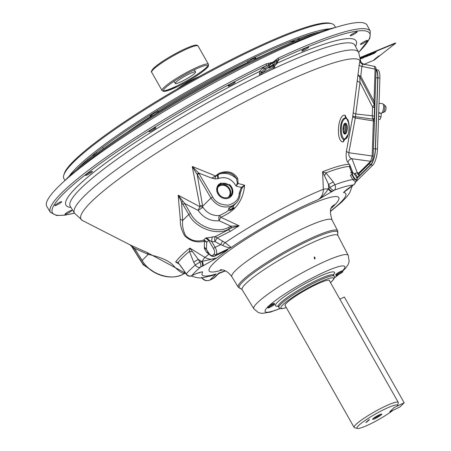 <?xml version="1.0" encoding="UTF-8"?>
<svg xmlns="http://www.w3.org/2000/svg" width="451" height="451" viewBox="0 0 451 451"><rect width="100%" height="100%" fill="white"/><g stroke="black" fill="none" stroke-linecap="round" stroke-linejoin="round"><path stroke-width="0.68" d="M272.832 62.266L272.376 63.022A7.458 1.026 -29.5 0 1 273.064 62.689A7.458 1.026 -29.5 0 1 273.712 62.385L276.762 61.95A7.628 1.049 -29.5 0 1 277.545 62.075L276.632 63.969L273.329 67.216A1.691 1.494 45.5 0 1 272.968 67.47L276.271 64.222A6.111 0.84 150.5 0 0 276.051 63.518L273.796 64.425A1.691 0.925 -114.3 0 0 273.712 62.385L272.832 62.266L278.182 58.128A1.522 0.744 64.9 0 1 278.335 59.927L272.832 62.266L268.373 64.888A1.522 0.552 -93.8 0 0 268.435 63.332L272.832 62.266M273.796 64.425A5.767 0.795 150.5 0 0 273.289 64.656A5.767 0.795 150.5 0 0 272.759 64.916A1.691 0.592 -116.5 0 0 272.376 63.022L268.999 65.649A2.114 0.44 58.8 0 0 268.373 64.888L266.237 65.688A1.522 0.631 -115.9 0 0 265.977 63.941L268.435 63.332M274.343 66.218L274.89 67.892L275.662 67.774L274.321 68.394A163.533 22.477 150.5 0 0 267.533 71.591A163.533 22.477 150.5 0 0 260.599 74.934L259.195 75.621L261.022 72.38L264.748 68.682A7.628 1.049 -29.5 0 1 268.999 65.649A1.691 0.35 -121.2 0 0 269.833 66.483A6.111 0.84 150.5 0 0 266.428 68.913A1.691 1.494 -134.5 0 1 264.748 68.682A2.114 1.866 -134.5 0 0 262.645 68.394A9.522 1.308 -29.5 0 1 266.237 65.688A182.26 25.053 150.5 0 0 88.672 172.237A182.26 25.053 150.5 0 0 74.454 213.131M274.321 68.394L272.635 67.887L272.968 67.47M265.977 63.941A183.782 25.262 -29.5 0 0 50.444 212.387L46.825 206.479A184.025 25.295 -29.5 0 1 268.802 54.875A184.025 25.295 -29.5 0 1 367.153 25.245L370.35 31.39A183.782 25.262 -29.5 0 0 278.182 58.128M373.05 156.694A1.522 0.552 -178.1 0 0 373.14 156.52C372.909 158.876 372.425 160.359 371.692 160.968L371.692 160.968A1.522 1.342 -134.5 0 1 370.626 161.311L372.176 155.973L373.349 120.919L355.303 118.01A4.228 1.686 8.8 0 1 352.761 116.437L359.233 64.792L359.966 60.473L360.563 60.659L360.682 61.686M352.795 172.507L350.015 165.483L349.937 167.406M178.895 263.891L175.676 262.031L178.055 262.555L186.297 273.887A4.228 0.654 148 0 0 186.201 274.208L186.201 274.208A4.228 4.228 0 0 0 191.607 275.786A4.228 1.911 64.5 0 0 191.85 275.612A4.228 3.952 -140.7 0 1 186.297 273.887A101.672 13.975 -29.5 0 1 195.306 265.025L193.716 262.285L189.443 251.354L189.848 248.084L204.901 257.403C208.926 259.607 212.895 259.787 216.801 257.949L202.956 265.932A4.228 1.578 -116.3 0 0 202.195 261.371L216.801 257.949A82.477 11.337 150.5 0 1 227.851 249.775L220.708 253.259M209.828 254.73L206.767 252.605L204.342 248.321L204.416 241.291C196.884 242.988 190.345 241.195 184.792 235.907C181.567 230.551 180.073 225.088 180.304 219.513L178.168 195.187L200.03 206.795L192.244 166.464L215.578 175.963L219.327 173.195C227.343 170.207 233.471 171.938 237.716 178.393L238.128 183.484L244.622 185.22C243.286 200.509 235.349 211.186 220.798 217.258L239.12 225.793L231.177 227.975A1.522 0.676 -112.3 0 0 231.013 226.205L239.12 225.793A97.061 13.338 150.5 0 0 230.36 231.307L217.168 237.942L225.128 242.649L231.177 247.469C229.131 247.988 226.301 247.3 222.676 245.4L220.702 244.673A4.059 0.755 118.5 0 1 222.755 241.043M131.963 245.812L146.879 252.402L185.564 273.188M346.757 137.854L346.148 138.637L344.09 139.534C339.53 139.506 339.062 122.458 343.594 118.636L345.675 117.745L347.642 119.47C348.155 119.352 349.993 126.342 348.922 131.489C347.834 135.993 347.107 138.124 346.74 137.876L346.74 137.876M348.431 133.846L343.211 141.935C335.307 141.851 337.985 113.269 345.116 115.259L348.899 123.315M343.972 119.476C339.022 124.183 341.458 143.542 346.312 137.831C351.256 133.13 348.837 113.753 343.972 119.476A1.522 1.263 43.1 0 0 343.594 118.636M236.121 203.125L232.355 205.797C223.876 208.751 216.739 206.163 210.944 198.04L197.228 174.638L202.837 207.212C207.167 213.289 212.748 216.057 219.586 215.51L225.523 212.522L229.007 209.952M230.134 207.375L228.967 208.176M374.86 106.943A1.522 0.552 -178.1 0 0 374.944 106.763A1.522 0.552 -178.1 0 0 374.685 106.442L374.629 107.716A4.228 1.528 -178.1 0 0 372.565 107.05L360.016 82.302L355.422 116.668L352.761 116.437L346.436 151.181C345.748 156.598 346.25 160.376 347.947 162.507A4.228 3.811 140.8 0 1 351.96 158.741L357.243 172.637M204.342 248.321A4.059 2.915 -178 0 1 206.44 249.386L204.354 247.058L206.44 249.386L208.734 253C210.318 255.272 211.66 256.055 212.754 255.356L214.18 253.958C214.986 252.78 214.727 250.931 213.396 248.411L215.138 247.323C216.858 250.655 217.185 253.09 216.119 254.64L231.177 247.469A82.477 11.337 150.5 0 1 301.719 207.003A82.477 11.337 150.5 0 1 318.214 199.635C321.597 197.284 323.311 193.834 323.356 189.29L322.589 171.758L325.898 172.891L333.312 182.018L334.851 184.78A4.228 0.389 150.9 0 0 333.678 185.327A4.228 0.389 150.9 0 0 330.002 187.402A4.228 2.278 55.4 0 0 334.23 190.215L318.214 199.635C322.358 196.754 325.701 193.175 328.249 188.896A4.228 1.962 56.3 0 0 332.088 191.681M315.131 258.897L314.55 258.902L314.172 257.098L314.747 257.093L315.131 258.897M285.427 306.043A25.594 3.518 -29.5 0 1 285.015 305.75A25.594 3.518 -29.5 0 1 315.897 284.682A25.594 3.518 -29.5 0 1 329.568 280.545A25.594 3.518 -29.5 0 1 329.608 281.046M220.336 196.681L216.818 189.792L218.91 184.352L220.736 183.078L230.405 185.462L232.761 191.979L230.681 196.698M272.539 65.395A3.174 0.434 150.5 0 0 268.711 68.005A3.174 0.434 150.5 0 0 270.408 67.492A3.174 0.434 150.5 0 0 274.236 64.882A3.174 0.434 150.5 0 0 272.539 65.395M90.313 172.102A3.969 0.547 150.5 0 0 85.527 175.371A3.969 0.547 150.5 0 0 87.646 174.729A3.969 0.547 150.5 0 0 92.432 171.465A3.969 0.547 150.5 0 0 90.313 172.102M153.763 128.366A3.969 0.547 150.5 0 0 148.982 131.63A3.969 0.547 150.5 0 0 151.096 130.987A3.969 0.547 150.5 0 0 155.883 127.723A3.969 0.547 150.5 0 0 153.763 128.366M232.925 82.849A3.969 0.547 150.5 0 0 228.138 86.113A3.969 0.547 150.5 0 0 230.258 85.47A3.969 0.547 150.5 0 0 235.044 82.206A3.969 0.547 150.5 0 0 232.925 82.849M59.571 202.347A3.969 0.547 150.5 0 0 54.791 205.617A3.969 0.547 150.5 0 0 56.905 204.974A3.969 0.547 150.5 0 0 61.691 201.71A3.969 0.547 150.5 0 0 59.571 202.347M69.781 210.995A3.969 0.547 150.5 0 0 64.995 214.259A3.969 0.547 150.5 0 0 67.114 213.616A3.969 0.547 150.5 0 0 71.895 210.352A3.969 0.547 150.5 0 0 69.781 210.995M365.203 41.126A3.969 0.547 150.5 0 0 360.417 44.39A3.969 0.547 150.5 0 0 362.536 43.747A3.969 0.547 150.5 0 0 367.323 40.483A3.969 0.547 150.5 0 0 365.203 41.126M354.999 32.478A3.969 0.547 150.5 0 0 350.213 35.747A3.969 0.547 150.5 0 0 352.332 35.105A3.969 0.547 150.5 0 0 357.119 31.841A3.969 0.547 150.5 0 0 354.999 32.478M306.579 47.75A3.969 0.547 150.5 0 0 301.792 51.014A3.969 0.547 150.5 0 0 303.912 50.377A3.969 0.547 150.5 0 0 308.698 47.113A3.969 0.547 150.5 0 0 306.579 47.75M75.289 171.78A170.258 23.401 -29.5 0 1 262.606 56.663A170.258 23.401 -29.5 0 1 322.747 31.773M261.913 55.98A169.672 23.322 -29.5 0 1 335.544 27.432L334.484 25.532A155.448 21.366 150.5 0 0 331.716 23.694A155.448 21.366 150.5 0 0 251.461 50.653A155.448 21.366 150.5 0 0 63.743 175.304A155.448 21.366 150.5 0 0 63.895 178.624L64.967 180.518A169.672 23.322 -29.5 0 1 261.913 55.98M131.5 245.857L143.305 264.585L155.612 273.097M185.045 272.923A4.228 4.07 -90.1 0 0 183.828 273.413C181.387 273.035 177.846 270.358 173.201 265.385C166.932 258.502 153.233 255.57 148.244 254.364L134.421 248.36L142.138 260.379C149.196 273.78 171.239 281.277 182.959 274.27L185.102 273.283A1.522 0.671 -112.3 0 0 185.175 273.233M184.634 273.469A1.522 0.688 -115.5 0 0 184.735 273.441A1.522 0.688 -115.5 0 0 184.82 273.379A100.601 13.829 -29.5 0 1 183.828 273.413L182.959 274.27A1.522 0.688 -115.5 0 1 182.869 274.332C169.621 281.058 150.42 274.507 142.048 260.56L148.244 254.364A4.228 3.382 -70.8 0 0 146.879 252.402M142.048 260.56L136.039 250.705M135.954 250.891L134.409 248.653A1.522 0.462 -37.1 0 1 134.421 248.36L129.73 244.667M241.883 188.36A1.522 0.699 -138.6 0 0 241.229 187.419L236.065 186.06L237.401 183.05A1.522 0.389 32.1 0 0 238.128 183.484L236.065 186.06C231.848 178.917 226.114 176.347 218.865 178.348L217.901 178.692A3.382 1.466 72.9 0 1 217.5 175.202L215.657 176.149A3.382 1.065 -79.8 0 0 215.099 178.923L211.756 178.117L198.643 173.021L212.68 196.952C215.443 202.273 220.674 205.008 228.381 205.143C235.529 202.978 239.131 199.043 239.199 193.332L241.229 187.419L244.622 185.22L241.883 188.36L240.129 193.744M215.657 176.149L211.756 178.117L215.578 175.963A1.522 0.417 -135.6 0 0 215.781 176.11M218.865 178.348A3.382 1.505 67.8 0 1 218.34 174.661L217.5 175.202A1.522 0.35 -130.5 0 1 216.925 174.751M217.901 178.692L215.099 178.923M237.401 183.05L236.487 178.759C232.733 172.744 227.146 171.138 219.733 173.928C225.844 172.372 231.431 173.979 236.487 178.759A1.522 0.648 -30.7 0 0 237.716 178.393M217.72 174.12A1.522 0.299 -127 0 0 218.34 174.661L219.733 173.928L219.327 173.195M331.429 207.578L334.648 204.613L331.322 207.826M331.975 206.53L334.648 204.613M331.727 206.806L333.836 205.036M201.67 277.337C203.914 280.313 206.631 281.244 209.816 280.127L214.58 277.557L213.137 278.566A1.522 0.688 -115.5 0 0 213.227 278.504L218.718 273.103L219.609 273.137L218.137 274.056L218.718 273.103A82.477 11.337 150.5 0 0 225.111 270.786M202.956 265.932L200.486 267.122A97.444 13.395 150.5 0 0 191.85 275.612L193.462 274.845A4.228 1.911 64.5 0 1 193.22 275.02L193.986 274.659C194.804 274.022 200.413 272.353 200.148 272.562L198.93 272.821M193.462 274.845L194.291 274.456A4.228 2.227 65.4 0 1 193.986 274.659M194.291 274.456C198.288 272.742 201.084 271.874 202.674 271.852A82.477 11.337 150.5 0 0 216.102 273.943L209.574 276.288M191.044 275.984C201.975 279.378 201.101 277.872 212.883 275.364L216.102 273.943L209.816 280.127A1.522 0.688 -115.5 0 1 209.732 280.189C206.259 281.3 203.542 280.409 201.58 277.517M355.349 181.578A4.228 4.014 85.3 0 1 353.398 184.966A4.228 1.285 -122 0 0 353.578 184.91L343.51 192.549C344.998 190.886 347.732 188.71 351.712 186.032L353.398 184.966A97.444 13.395 150.5 0 0 334.23 190.215A4.228 3.185 69.7 0 0 334.851 184.78A101.672 13.975 -29.5 0 1 352.778 179.56M354.007 180.299L353.381 180.237L352.857 179.549M333.312 182.018A4.228 0.389 150.9 0 0 328.458 184.634L328.616 188.355A4.228 2.278 55.4 0 0 332.844 191.173M222.676 245.4A4.059 1.28 129.7 0 1 225.128 242.649A93.109 12.797 -29.5 0 1 302.486 198.513A93.109 12.797 -29.5 0 1 323.356 189.29A4.228 0.868 -2.4 0 1 328.249 188.896L330.002 187.402L322.589 171.758A102.862 14.139 -29.5 0 1 349.249 164.282L347.947 162.507M213.396 248.411L208.689 240.383L205.538 238.134L215.437 236.549L217.168 237.942A4.059 0.744 118.7 0 0 215.071 241.601L214.93 241.573A4.059 1.624 83.3 0 1 215.437 236.549L228.043 229.914A4.228 1.578 -122.7 0 1 230.36 231.307M224.948 251.241L214.293 256.315M214.93 241.573L211.891 241.787L205.538 238.134L203.519 240.118A4.228 3.732 -134.5 0 1 206.733 242.311L206.445 249.375L207.483 251.337M231.177 227.975L230.771 228.172A100.601 13.829 -29.5 0 0 228.043 229.914L228.911 229.057C217.162 236.099 195.486 228.234 188.772 214.496L181.573 201.975L182.661 220.505C182.108 225.506 183.067 230.506 185.536 235.512C190.593 240.58 196.585 242.114 203.519 240.118A4.228 1.798 81.3 0 1 204.416 241.291A4.228 2.858 -179.7 0 1 206.733 242.311L208.881 240.236A4.059 2.994 66.6 0 0 206.265 237.739M215.071 241.601L220.702 244.673L215.138 247.323L211.891 241.787A4.059 1.528 88.8 0 1 212.748 236.73M351.549 172.406L349.418 166.498A102.18 14.043 150.5 0 0 325.898 172.891A4.228 1.511 125.7 0 1 324.602 175.416M351.149 176.674L352.552 179.16M351.718 172.305L349.948 167.445A4.228 2.994 165.4 0 0 349.418 166.498L349.863 164.716L349.249 164.282M353.167 112.406A4.228 1.674 8.6 0 0 355.783 113.99L372.272 115.777L372.565 107.05L374.381 104.446L374.003 101.312L375.08 69.144L374.353 66.37C375.593 66.573 376.151 67.678 376.044 69.691L376.044 69.691A1.522 0.552 -178.1 0 0 375.08 69.144L361.86 66.393A4.228 1.624 6 0 1 359.233 64.792M374.223 121.64A1.522 0.552 -178.1 0 0 374.313 121.466A1.522 0.552 -178.1 0 0 373.349 120.919L374.11 118.162A4.228 0.84 156.2 0 1 372.498 119.12L355.422 116.668A4.228 1.421 -80.6 0 0 355.315 117.796A4.228 1.421 -80.6 0 0 355.303 118.01L348.832 152.759A4.228 1.765 12.8 0 1 346.436 151.181M374.307 120.428L372.498 119.12L372.272 115.777A4.228 1.528 -178.1 0 1 374.336 116.437L374.533 104.987A4.228 3.309 -122.7 0 0 374.274 104.553L359.763 76.681A4.228 2.588 9.3 0 1 358.162 74.674A4.228 1.635 6.4 0 0 360.783 76.264L374.003 101.312A1.522 0.552 -178.1 0 1 374.967 101.858L376.044 69.691A1.522 0.552 -178.1 0 1 375.954 69.866M374.46 118.641A1.522 0.445 -176.5 0 0 374.544 118.506L373.14 156.52A1.522 0.552 -178.1 0 0 372.176 155.973L348.832 152.759C348.606 155.978 349.649 157.968 351.96 158.741L370.626 161.311L358.427 173.314M364.515 64.673L363.675 64.149L362.835 64.363L361.86 66.393L360.783 76.264A4.228 0.552 -27.9 0 1 359.763 76.681L360.016 82.302A4.228 1.635 6.8 0 1 357.339 80.706M374.629 107.716L374.336 116.437M374.11 118.162L374.324 117.17A1.522 0.552 -178.1 0 1 374.589 117.497L374.544 118.506A1.522 0.445 -176.5 0 0 374.11 118.162M350.015 165.483L349.846 166.442M346.12 190.305L343.51 192.549A82.477 11.337 150.5 0 1 330.453 211.186M202.093 266.349A4.228 1.911 -115.5 0 0 201.524 261.433L202.195 261.371A4.228 0.676 121.6 0 1 204.901 257.403A93.109 12.797 -29.5 0 1 208.864 254.285A4.059 0.699 121.7 0 1 209.185 253.964M192.165 251.568A4.228 1.669 172.4 0 1 189.443 251.354A102.18 14.043 150.5 0 0 178.055 262.555A4.228 2.869 133.8 0 0 178.647 263.649L175.676 262.031A102.862 14.139 -29.5 0 1 189.848 248.084L198.322 259.466L199.911 262.2A4.228 0.395 149.8 0 0 195.306 265.025A4.228 3.445 -130.7 0 0 200.486 267.122A4.228 1.911 -115.5 0 0 199.911 262.2L201.524 261.433L198.322 259.466A4.228 0.395 149.9 0 0 193.716 262.285M184.634 271.226A4.228 0.654 148 0 0 184.538 271.541L186.201 274.208M178.647 263.649L178.647 263.649C179.537 264.314 181.499 266.947 184.538 271.541M206.767 252.605A4.059 1.697 136.6 0 1 208.165 252.419M182.948 204.557L184.685 203.469L190.508 213.408L188.772 214.496L182.661 220.505A4.228 2.813 -0.6 0 0 180.304 219.513M183.129 201.281L181.573 201.975L178.168 195.187L184.685 203.469L198.13 210.42A4.228 0.834 116.9 0 1 200.03 206.795A4.228 2.266 168.3 0 1 202.837 207.212A4.228 0.282 147 0 1 198.13 210.42C203.564 217.991 210.561 221.43 219.118 220.736A4.228 0.891 115.3 0 1 220.798 217.258A4.228 0.992 -108.2 0 0 219.586 215.51A4.228 1.708 82.2 0 0 219.118 220.736L231.013 226.205L230.568 226.402A1.522 0.688 -115.5 0 1 230.771 228.172L228.911 229.057A1.522 0.688 -115.5 0 0 228.708 227.287L230.568 226.402M190.508 213.408C196.895 226.492 217.517 233.99 228.708 227.287M212.68 196.952L210.944 198.04L202.73 206.118A4.228 2.289 -8.4 0 0 199.782 205.526M196.969 174.137L198.643 173.021L192.244 166.464L197.228 174.638L198.964 173.55M240.09 194.048A1.522 0.524 -176.1 0 0 240.18 193.891C239.893 197.606 238.489 200.729 235.98 203.26L233.06 206.135M240.479 191.855L240.18 193.891A1.522 0.524 -176.1 0 0 239.199 193.332M345.973 133.378A5.418 2.159 93.2 0 0 347.152 126.004A5.418 2.159 93.2 0 0 344.31 123.935A5.418 2.159 93.2 0 0 343.132 131.303A5.418 2.159 93.2 0 0 345.973 133.378M374.353 66.37L363.675 64.149C360.975 62.497 359.943 61.539 360.586 61.268A4.228 3.918 172.5 0 1 360.563 60.659M362.835 64.363A4.228 3.89 17.3 0 1 359.966 60.473A160.517 22.06 -29.5 0 0 274.693 87.032A160.517 22.06 -29.5 0 0 133.507 168.471A160.517 22.06 -29.5 0 0 82.567 220.584L74.471 213.16A163.251 22.437 -29.5 0 1 271.389 78.671A163.251 22.437 -29.5 0 1 358.641 52.384L354.931 45.258A163.533 22.477 150.5 0 0 275.662 67.774M374.882 105.72A1.522 0.71 179.4 0 0 374.973 105.478A1.522 0.71 179.4 0 0 374.533 104.987M374.499 117.672A1.522 0.552 -178.1 0 0 374.589 117.497L374.973 105.478M374.877 102.039A1.522 0.552 -178.1 0 0 374.967 101.858L374.961 105.038A1.522 0.789 177.9 0 0 374.381 104.446M276.283 59.594A1.522 0.733 41.4 0 1 276.953 60.8A2.114 1.917 -102.1 0 0 276.762 61.95A1.691 1.533 -102.1 0 1 276.051 63.518M266.428 68.913L262.448 72.741A1.691 1.201 -127.6 0 1 261.022 72.38M273.278 67.267A1.691 1.652 22.8 0 1 272.635 67.887A165.049 22.685 -29.5 0 0 267.584 70.271A165.049 22.685 -29.5 0 0 262.448 72.741L260.599 74.934M259.799 75.08L259.348 71.647A2.114 1.866 -134.5 0 1 261.445 71.934A1.691 1.494 -134.5 0 0 263.125 72.16M272.759 64.916L269.833 66.483M273.498 66.438L274.89 67.892M268.762 306.009A45.765 6.291 150.5 0 1 320.373 273.926A45.765 6.291 150.5 0 1 342.444 270.899A3.89 0.536 150.5 0 0 339.603 271.925A3.89 0.536 150.5 0 0 335.927 274.321A3.89 0.536 150.5 0 0 335.679 274.744L336.063 275.42A3.89 0.536 150.5 0 0 338.91 274.405A3.89 0.536 150.5 0 0 342.585 272.009A3.89 0.536 150.5 0 0 342.833 271.587A3.89 0.536 150.5 0 0 339.986 272.601A3.89 0.536 150.5 0 0 336.311 274.997A3.89 0.536 150.5 0 0 336.063 275.42M274.67 304.064L274.287 303.388A3.89 0.536 150.5 0 0 271.44 304.402A3.89 0.536 150.5 0 0 267.764 306.798A3.89 0.536 150.5 0 0 267.511 307.221L267.894 307.898A3.89 0.536 150.5 0 0 270.747 306.883A3.89 0.536 150.5 0 0 274.417 304.487A3.89 0.536 150.5 0 0 274.67 304.064A3.89 0.536 150.5 0 0 271.823 305.079A3.89 0.536 150.5 0 0 268.148 307.475A3.89 0.536 150.5 0 0 267.894 307.898M229.322 210.516L228.386 208.864L231.69 206.586L233.144 206.124L234.08 207.781L232.626 208.238L229.322 210.516L233.156 208.689M233.635 208.351L234.08 207.781M229.311 207.956L230.247 209.608M231.69 206.586L232.626 208.238M229.835 210.149A2.379 0.327 -29.5 0 1 232.553 208.447A2.379 0.327 -29.5 0 1 233.669 208.317A2.379 0.327 -29.5 0 1 230.951 210.019A2.379 0.327 -29.5 0 1 229.835 210.149M218.673 184.498A8.597 7.582 45.5 0 0 218.611 194.945A8.597 7.582 45.5 0 0 228.99 197.938A8.597 7.582 45.5 0 0 230.726 196.749A8.597 7.582 45.5 0 0 229.26 184.369M228.578 197.205A7.752 6.833 45.5 0 0 230.145 196.134A7.752 6.833 45.5 0 0 230.455 186.658A7.752 6.833 45.5 0 0 221.018 183.845A7.752 6.833 45.5 0 0 219.276 185.09A7.752 6.833 45.5 0 0 219.22 194.511A7.752 6.833 45.5 0 0 228.578 197.205M354.678 174.159L351.983 172.135L351.763 174.492L354.238 178.867L356.933 180.89L357.153 178.534L356.842 177.626L357.153 178.534M351.983 172.135L350.613 172.992M351.763 174.492L350.393 175.343L352.868 179.724L354.238 178.867M356.933 180.89L355.568 181.747L352.868 179.724M356.78 177.722A3.997 1.218 -122 0 1 356.329 179.729A3.997 1.218 -122 0 1 353.404 176.493A3.997 1.218 -122 0 1 352.434 173.19A3.997 1.218 -122 0 1 354.385 173.894M357.57 172.671A1.624 0.496 -122 0 1 357.643 172.671A1.624 0.496 -122 0 1 358.782 173.81A1.624 0.496 -122 0 1 359.306 175.326A1.624 0.496 -122 0 1 359.154 175.473A1.624 0.496 -122 0 1 357.823 174.131A1.624 0.496 -122 0 1 357.57 172.671A2.114 1.996 -96.4 0 0 356.234 172.93M357.88 176.775A2.035 0.62 -122 0 1 357.84 176.792L357.84 176.792A2.035 0.62 -122 0 1 357.806 176.798A2.035 0.62 -122 0 1 356.132 175.118A2.035 0.62 -122 0 1 355.687 173.347L354.024 173.815L355.523 175.507M358.19 174.092L358.534 174.052L358.19 174.092M177.423 88.886A15.808 2.17 -29.5 0 1 194.234 78.694A15.808 2.17 -29.5 0 1 199.094 76.625M357.372 428.45L354.537 427.695A25.38 3.49 -29.5 0 1 354.086 427.39A25.38 3.49 -29.5 0 1 384.709 406.498A25.38 3.49 -29.5 0 1 398.261 402.399A25.38 3.49 -29.5 0 1 398.289 402.94L397.478 405.759A23.266 3.196 150.5 0 0 385.03 409.023A23.266 3.196 150.5 0 0 364.183 421.093A23.266 3.196 150.5 0 0 357.372 428.45A23.266 3.196 150.5 0 0 369.386 424.414A23.266 3.196 150.5 0 0 393.103 410.224L389.709 411.842L393.971 407.648L397.37 406.03A23.266 3.196 150.5 0 0 397.478 405.759M378.981 414.971A5.288 0.727 150.5 0 0 372.65 419.097A5.288 0.727 150.5 0 0 375.429 418.466A5.288 0.727 150.5 0 0 380.345 415.596A5.288 0.727 150.5 0 0 381.585 414.041A5.288 0.727 150.5 0 0 378.981 414.971M373.417 418.336A4.228 0.581 150.5 0 0 375.486 417.592A4.228 0.581 150.5 0 0 380.543 414.3M367.199 421.815L365.755 422.559L367.199 421.815M369.408 419.531L368.698 419.966L369.408 419.531M393.977 407.648L389.709 411.842L399.919 406.977L404.175 402.788L393.971 407.648M367.385 420.958L369.386 419.825L367.385 420.958M368.608 420.603L366.669 421.561L368.608 420.603M339.851 299.16L344.338 297.023L404.175 402.788M197.121 77.719A22.212 3.05 150.5 0 0 187.103 83.001A22.212 3.05 150.5 0 0 179.374 87.759M183.236 85.538L187.103 83.001L191.703 80.74M378.395 56.634L377.521 56.922L378.395 56.634M377.944 56.809L378.575 56.488L377.944 56.809M378.378 56.612L377.927 56.73M377.808 56.865L378.35 56.561M365.795 56.961L367.43 55.518L366.731 55.71L369.093 54.734L365.795 56.961M366.731 55.71L369.093 54.734M360.648 58.54L362.429 57.486L360.806 58.934M360.845 59.002L361.217 58.585L360.687 58.805M360.67 58.709L361.916 57.796L360.659 58.63M361.95 57.683L362.429 57.486M364.149 64.251L374.133 60.13L395.612 43.257L360.507 57.739M360.439 57.412L395.448 42.969L395.612 43.257M372.064 54.374L373.969 52.722L374.415 52.536L374.127 53.303L376.286 51.764L373.958 53.596L373.513 53.782L373.8 53.009L372.064 54.374M371.641 54.554L374.336 52.57M375.317 58.98L375.023 59.126M374.578 59.312L375.08 58.974M374.984 58.918L375.367 58.748M375.249 58.923L374.398 59.335L375.221 58.996M376.844 57.784L375.39 58.489L376.912 57.627M376.314 57.875L377.436 57.316L376.534 57.97M379.488 55.71L378.288 56.206L379.46 55.732M374.183 53.156L376.004 51.882M373.552 53.675L373.704 53.088M368.935 55.501L372.689 53.325M360.631 58.45L361.905 57.61M363.01 57.649L365.987 56.014M363.816 57.61L363.461 57.807M362.119 58.348L364.092 56.798M365.614 56.95L367.148 55.636M366.708 55.727L366.421 55.845L366.691 55.636M367.509 56.166L369.741 54.47M377.786 56.832L377.481 56.849M376.901 57.3L378.073 56.82L376.901 57.3M369.634 55.388L369.369 55.067L372.024 53.511L372.255 53.861L369.634 55.388M369.792 54.892L369.905 55.18L371.833 54.035L371.759 53.72L369.792 54.892M371.641 53.686L370.372 54.368M369.747 54.819L369.859 55.107L371.793 53.962L371.72 53.652M375.429 59.002L374.133 59.583L375.429 59.002M360.687 58.613L361.877 57.722L360.682 58.512M361.634 57.993L361.24 58.145M377.577 56.854L377.899 56.741M367.695 56.178L370.023 54.351L367.695 56.178M364.521 57.114L366.268 55.901L362.756 58.23L362.61 57.908L363.946 56.854L363.021 58.004L364.521 57.114M343.972 125.282A4.747 1.889 93.2 0 0 343.301 130.407A4.747 1.889 93.2 0 0 344.874 133.395A4.747 1.889 93.2 0 0 346.312 132.025A4.747 1.889 93.2 0 0 346.982 126.9A4.747 1.889 93.2 0 0 345.41 123.912A4.747 1.889 93.2 0 0 343.972 125.282M346.486 132.526A5.457 2.17 93.2 0 0 346.87 124.82A5.457 2.17 93.2 0 0 343.797 124.78A5.457 2.17 93.2 0 0 343.414 132.487A5.457 2.17 93.2 0 0 346.486 132.526M127.159 132.239A128.056 17.6 -29.5 0 1 150.995 116.155A128.056 17.6 -29.5 0 0 127.159 132.239A128.056 17.6 -29.5 0 1 150.995 116.155M181.939 97.219A128.056 17.6 -29.5 0 0 158.194 111.583A128.056 17.6 -29.5 0 1 247.92 62.317A128.056 17.6 -29.5 0 0 184.854 95.522M254.432 59.306A128.056 17.6 -29.5 0 1 262.144 55.873A128.056 17.6 -29.5 0 0 254.432 59.306A128.056 17.6 -29.5 0 1 262.144 55.873M158.194 111.583A128.056 17.6 -29.5 0 1 247.92 62.317M288.505 42.417A121.731 16.732 -29.5 0 1 296.031 40.753M300.496 38.944A122.79 16.879 150.5 0 0 296.51 39.288M95.127 153.295A122.79 16.879 150.5 0 0 92.895 156.401M152.844 115.422A4.493 0.62 150.5 0 0 158.273 111.724A4.493 0.62 150.5 0 0 155.871 112.451A4.493 0.62 150.5 0 0 150.448 116.149A4.493 0.62 150.5 0 0 152.844 115.422M252.509 60.524A4.493 0.62 150.5 0 0 255.79 57.965A4.493 0.62 150.5 0 0 253.389 58.692A4.493 0.62 150.5 0 0 247.965 62.39A4.493 0.62 150.5 0 0 249.082 62.215M63.743 175.304L64.149 173.894A154.389 21.22 -29.5 0 1 250.587 50.095A154.389 21.22 -29.5 0 1 330.301 23.311L331.716 23.694M69.11 176.324A155.448 21.366 -29.5 0 1 254.556 56.127A155.448 21.366 -29.5 0 1 329.828 28.819M319.832 31.829A154.389 21.22 150.5 0 0 254.714 57.384A154.389 21.22 150.5 0 0 76.839 169.311M95.11 153.261L95.691 154.293M96.204 152.404L96.802 153.464M102.642 147.454L103.335 148.678M189.324 73.863A11.658 1.601 150.5 0 0 175.259 83.458A11.658 1.601 150.5 0 0 181.488 81.575A11.658 1.601 150.5 0 0 195.554 71.974A11.658 1.601 150.5 0 0 189.324 73.863M177.108 86.772A25.651 3.523 150.5 0 0 206.395 68.439A25.651 3.523 150.5 0 0 194.353 69.798A25.651 3.523 150.5 0 0 165.066 88.131A25.651 3.523 150.5 0 0 177.108 86.772M374.939 103.442L375.796 77.69A12.183 3.693 -81 0 0 375.813 76.467M358.866 173.956L368.952 164.034A12.183 3.693 -81 0 0 370.017 162.619M373.36 149.924A12.183 3.693 -81 0 0 373.428 148.65L374.364 120.626M358.872 176.132L370.863 164.339A12.183 3.693 -81 0 0 375.339 148.954L377.707 77.995A12.183 3.693 -81 0 0 376.027 70.198M356.989 177.987L358.618 176.38M376.044 69.651A12.69 3.845 99 0 1 377.882 77.826L375.508 148.785A12.69 3.845 99 0 1 370.846 164.812L357.107 178.325M376.044 69.561L377.588 69.804A12.69 3.845 99 0 1 379.872 78.141L377.498 149.101A12.69 3.845 99 0 1 372.836 165.122L357.017 180.688M356.6 181.099L355.473 182.21M378.615 115.777A4.228 1.28 -81 0 0 378.755 114.283A4.228 1.28 -81 0 0 378.705 112.97M378.592 116.375L381.089 116.77L379.979 119.492L378.496 119.261M378.71 112.998L381.202 113.393L381.089 116.77M378.722 112.508L381.202 113.393M383.378 104.581L384.072 104.694A4.07 1.235 99 0 1 384.348 104.858L385.763 106.436A2.689 0.817 99 0 1 386.062 108.093A2.689 0.817 99 0 1 384.945 111.594L383.108 112.66A4.07 1.235 99 0 1 382.798 112.733L382.11 112.62M384.348 104.858A4.07 1.235 99 0 1 384.804 107.366A4.07 1.235 99 0 1 383.108 112.66M379.032 103.194L382.747 103.786A4.758 1.443 99 0 1 383.604 106.91A4.758 1.443 99 0 1 381.258 113.184L380.892 113.128M343.211 141.935A4.228 3.856 96.9 0 1 344.09 139.534M345.116 115.259A4.228 3.901 -82.7 0 0 345.675 117.745M346.148 138.637A1.522 1.263 -137 0 0 346.312 137.831M238.229 287.112L231.87 276.745A57.565 7.909 -29.5 0 1 301.313 229.322A57.565 7.909 -29.5 0 1 332.077 220.049L337.686 230.839L337.658 233.629A56.572 7.774 150.5 0 0 307.514 241.2A56.572 7.774 150.5 0 0 256.202 270.989A56.572 7.774 150.5 0 0 240.631 288.522L238.229 287.112A57.136 7.853 -29.5 0 1 307.148 240.039A57.136 7.853 -29.5 0 1 337.686 230.839M222.349 269.901A74.477 10.238 -29.5 0 1 222.49 255.542A74.477 10.238 -29.5 0 1 299.03 209.647A74.477 10.238 -29.5 0 1 331.113 208.368M280.24 308.529L270.504 312.081L262.003 313.4L258.355 312.582L253.823 308.755A54.221 7.453 -29.5 0 1 319.229 264.089A54.221 7.453 -29.5 0 1 348.211 255.356L337.917 235.563A55.011 7.56 150.5 0 0 308.518 244.425A55.011 7.56 150.5 0 0 242.164 289.739L240.631 288.522M334.456 277.669A45.765 6.291 150.5 0 0 338.137 274.789M286.34 307.655L281.717 308.687L279.755 308.326L278.927 307.548A31.779 4.369 -29.5 0 1 317.262 281.368A31.779 4.369 -29.5 0 1 334.247 276.249L333.684 275.172A31.824 4.375 150.5 0 0 316.675 280.296A31.824 4.375 150.5 0 0 278.29 306.511L277.619 305.953M277.985 306.161A33.938 4.662 -29.5 0 1 283.73 297.068A33.938 4.662 -29.5 0 1 316.393 277.839A33.938 4.662 -29.5 0 1 333.537 274.732M330.498 282.625A30.256 4.16 150.5 0 0 317.465 283.138A30.256 4.16 150.5 0 0 286.368 301.787A30.256 4.16 150.5 0 0 286.317 307.616M144.247 263.66L143.215 264.765L131.128 245.586M182.768 274.36A1.522 0.688 -115.5 0 0 182.869 274.332L184.735 273.441M334.146 204.906L333.825 205.058M267.516 307.232A45.765 6.291 150.5 0 0 280.037 308.456M213.035 278.594A1.522 0.688 -115.5 0 0 213.137 278.566L209.732 280.189A1.522 0.688 -115.5 0 1 209.614 280.218M208.734 253L208.644 253.186C210.11 255.745 212.004 256.782 214.332 256.298L225.015 251.207M212.754 255.356A1.522 1.342 45.5 0 0 214.699 256.038L216.119 254.64A1.522 1.342 45.5 0 1 214.18 253.958M358.624 52.355A182.26 25.053 150.5 0 0 278.335 59.927A9.522 1.308 -29.5 0 1 277.985 61.088L277.63 61.443M259.195 75.621A163.533 22.477 150.5 0 0 70.271 206.31L74.471 213.16M70.976 207.454A166.701 22.911 -29.5 0 1 111.482 158.848A166.701 22.911 -29.5 0 1 259.348 71.647L262.645 68.394M276.271 64.222A1.691 1.494 45.5 0 0 276.632 63.969M277.292 63.134A166.701 22.911 -29.5 0 1 355.551 46.447M277.985 61.088A2.114 1.866 45.5 0 0 277.703 61.263M342.512 272.043A3.805 0.524 150.5 0 0 340.725 272.246A3.805 0.524 150.5 0 0 336.384 274.963A3.805 0.524 150.5 0 0 338.171 274.76A3.805 0.524 150.5 0 0 342.512 272.043M274.349 304.521A3.805 0.524 150.5 0 0 272.562 304.724A3.805 0.524 150.5 0 0 268.221 307.441A3.805 0.524 150.5 0 0 270.002 307.238A3.805 0.524 150.5 0 0 274.349 304.521M229.424 196.715A7.712 6.799 45.5 0 0 228.798 187.554A7.712 6.799 45.5 0 0 219.727 185.169A7.712 6.799 45.5 0 0 218.684 185.795M228.009 197.448A7.205 6.353 45.5 0 0 228.702 188.557A7.205 6.353 45.5 0 0 219.8 185.773A7.205 6.353 45.5 0 0 217.929 187.204M343.854 132.493A4.662 1.855 93.2 0 0 344.209 131.85A4.662 1.855 93.2 0 0 344.293 124.69M344.344 133.163A4.741 1.889 93.2 0 0 345.235 131.963A4.741 1.889 93.2 0 0 344.857 124.081M344.384 133.192A4.747 1.889 93.2 0 0 345.303 131.968A4.747 1.889 93.2 0 0 344.897 124.059M343.312 130.508A3.653 1.454 93.2 0 0 343.532 126.607M151.705 72.261C150.781 72.002 151.626 70.452 154.242 67.599C161.131 61.793 170.749 55.845 183.089 49.751C199.551 42.152 196.687 46.103 198.09 46.019A26.648 3.664 150.5 0 0 183.856 50.32A26.648 3.664 150.5 0 0 151.705 72.261L162.05 90.544L163.674 91.412L165.714 91.198L177.046 86.812C186.314 82.307 194.567 77.448 201.811 72.239C209.129 66.348 208.559 66.663 208.435 64.301A26.648 3.664 150.5 0 0 194.201 68.608A26.648 3.664 150.5 0 0 162.05 90.544M163.409 90.916A26.648 3.664 150.5 0 0 176.285 86.237A26.648 3.664 150.5 0 0 208.052 65.66M183.033 49.79A25.651 3.523 150.5 0 0 152.083 70.903M373.428 148.65L375.339 148.954M368.952 164.034L370.863 164.339M375.796 77.69L377.707 77.995M377.882 77.826L379.872 78.141M375.508 148.785L377.498 149.101M370.846 164.812L372.836 165.122M358.641 52.384L360.885 62.069M132.199 245.93L82.567 220.584M231.87 276.745C225.799 268.548 220.967 270.076 220.161 269.704M337.917 235.563L337.658 233.629M253.823 308.755L242.164 289.739M334.411 277.878L338.96 274.377M342.625 271.22L345.68 268.074L347.986 264.737L348.815 262.724L349.159 261.197L348.211 255.356M330.521 282.664L333.791 279.22L334.484 277.354L334.247 276.249M129.674 244.645L134.409 248.653M155.95 273.278L143.215 264.765M278.927 307.548L278.29 306.511M333.684 275.172L333.554 274.309M332.071 206.389C332.838 207.24 327.978 206.868 332.077 220.049M218.137 274.056L214.58 277.557M225.427 270.933L219.609 273.137M349.948 167.445L349.852 166.419M353.578 184.91A4.228 4.228 0 0 0 355.546 181.73M352.349 185.677L349.75 192.74L347.129 196.416L341.672 202.144L330.414 211.53M193.22 275.02L191.607 275.786M207.477 251.331L208.644 253.186M358.725 173.725L371.692 160.968M358.658 52.423L369.809 38.335L370.35 31.39M50.444 212.387L56.634 215.493L64.69 215.183L74.494 213.193M277.534 61.404L277.545 62.075M336.7 274.749L341.779 271.79M342.45 270.91L342.833 271.587M268.554 307.204L273.61 304.273M359.306 175.326A2.114 2.114 0 0 1 357.84 176.792L356.696 178.083L355.929 176.166M357.643 172.671A2.114 2.114 0 0 0 355.687 173.347M398.261 402.399L329.157 280.257M354.086 427.39L284.981 305.248M87.539 159.457L87.962 160.206M157.585 110.512L158.273 111.724M255.3 57.108L255.79 57.965M314.629 33.194L314.826 33.543M247.187 61.02L247.965 62.39M149.946 115.264L150.448 116.149M80.667 165.568L80.864 165.917M174.035 81.293L175.259 83.458M194.33 69.809L195.554 71.974M198.09 46.019L208.435 64.301"/></g></svg>

